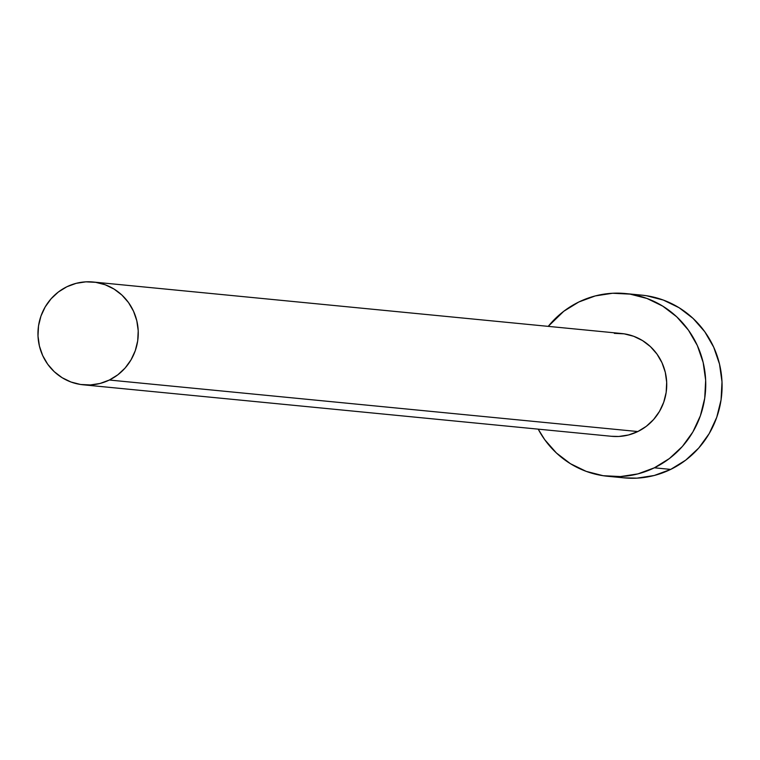 <?xml version="1.0" encoding="UTF-8"?>
<svg xmlns="http://www.w3.org/2000/svg" width="760" height="760" viewBox="0 0 760 760"><rect width="100%" height="100%" fill="white"/><g stroke="black" fill="none" stroke-linecap="round" stroke-linejoin="round"><path stroke-width="1.14" d="M614.327 333.355L624.15 333.839L633.678 336.281L642.542 340.594L650.417 346.617L656.991 354.103L662.007 362.776L665.285 372.295L666.681 382.308L666.159 392.416L663.727 402.23L659.49 411.388L653.6 419.52L646.285 426.331L637.83 431.547A51.633 50.141 -84.4 0 0 666.026 375.953A51.633 50.141 -84.4 0 0 621.585 333.516L93.119 282.007A51.633 50.141 95.6 0 1 137.55 324.444A51.633 50.141 95.6 0 1 109.354 380.028L637.83 431.547L628.558 434.967L618.82 436.468L611.392 436.278M83.096 384.788L611.562 436.297A51.633 50.141 -84.4 0 0 637.83 431.547L109.354 380.028A51.633 50.141 95.6 0 1 83.096 384.788A51.633 50.141 95.6 0 1 38.665 342.361A51.633 50.141 95.6 0 1 66.852 286.767A51.633 50.141 95.6 0 1 93.119 282.007M607.667 476.273L624.017 477.859A91.789 89.148 -84.4 0 0 670.7 469.404A91.789 89.148 -84.4 0 0 720.822 370.576A91.789 89.148 -84.4 0 0 641.829 295.146L625.48 293.55A91.789 89.148 95.6 0 1 704.482 368.99A91.789 89.148 95.6 0 1 654.36 467.808L670.7 469.404L654.36 467.808A91.789 89.148 95.6 0 1 607.667 476.273A91.789 89.148 95.6 0 1 538.213 429.153L544.73 439.679L556.415 452.988L570.408 463.685L586.178 471.361L603.117 475.703L620.568 476.558L637.878 473.898L654.36 467.808L669.389 458.546L682.394 446.443L692.864 431.974L700.406 415.701L704.719 398.249L705.66 380.276L703.161 362.491L697.347 345.553L688.427 330.144L676.742 316.825L662.739 306.128L646.969 298.462L630.04 294.12L612.579 293.255L595.279 295.925L578.797 302.005A91.789 89.148 95.6 0 1 625.48 293.55M548.226 326.373A91.789 89.148 95.6 0 1 578.797 302.005L563.768 311.277L548.226 326.373M623.703 477.831L636.918 478.154L654.217 475.494L670.7 469.404L685.729 460.132L698.734 448.039L709.203 433.57L716.746 417.297L721.069 399.845L722 381.872L719.511 364.078L713.688 347.149L704.767 331.731L693.082 318.421L679.088 307.724L663.318 300.058L646.38 295.706L641.478 295.108M66.852 286.767L58.396 291.983L51.091 298.784L45.191 306.926L40.954 316.074L38.522 325.897L38 336.005L39.406 346.009L42.674 355.537L47.69 364.211L54.264 371.697L62.139 377.71L71.013 382.023L80.541 384.474L90.355 384.949L100.082 383.458L109.354 380.028L117.809 374.822L125.124 368.011L131.014 359.879L135.261 350.721L137.693 340.898L138.215 330.79L136.809 320.786L133.541 311.267L128.525 302.594L121.951 295.099L114.076 289.085L105.203 284.772L95.674 282.33L85.861 281.846L76.123 283.347L66.852 286.767"/></g></svg>
